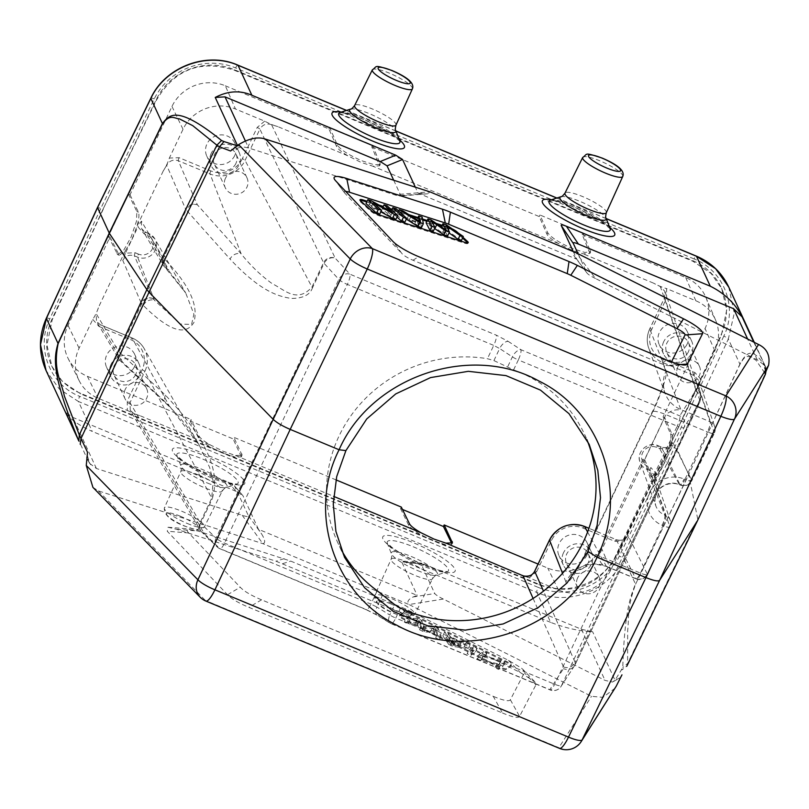 <?xml version="1.0" encoding="UTF-8"?>
<svg xmlns="http://www.w3.org/2000/svg" width="809" height="809" viewBox="0 0 809 809"><rect width="100%" height="100%" fill="white"/><g stroke="black" fill="none" stroke-linecap="round" stroke-linejoin="round"><path stroke-width="0.61" stroke-dasharray="4.04 3.03" d="M615.103 688.166L602.998 697.368L591.5 696.316L409.02 604.535C406.705 601.906 408.09 599.378 413.187 596.961L417.201 595.414L258.445 529.288L242.933 495.674L234.468 485.804L248.505 515.94C248.484 516.921 246.381 516.698 242.194 515.272L96.423 468.512L89.718 463.456L87.463 455.872L87.514 452.231M92.924 487.372L98.354 490.881L262.824 543.638L409.02 604.535L443.312 599.054L605.051 680.389L612.474 682.068L615.012 680.248L622.768 667.607C624.659 610.724 630.363 596.941 635.469 584.037L623.891 558.958C609.662 590.408 568.08 606.396 536.832 592.431L550.666 622.384C565.582 628.097 579.568 631.222 592.633 631.778L581.438 629.271L421.954 563.236L402.528 561.082L401.679 561.81L417.201 595.414M510.358 699.755L519.58 716.39L535.932 684.819L534.648 681.603L520.096 672.421L402.66 613.667L276.041 561.213L176.453 529.278L168.039 527.246L167.251 531.24L227.511 594.726C231.374 598.791 238.483 602.988 248.848 607.316L502.48 712.982L493.257 696.347L261.57 599.823C251.205 595.495 244.096 591.298 240.233 587.233L188.73 532.969C186.566 530.562 186.252 529.258 187.769 529.046L197.942 531.007L290.755 561.112L405.906 609.086L508.497 660.377L521.279 667.981L523.039 669.559L524.333 672.775L510.337 699.785C509.094 701.706 503.41 700.554 493.257 696.347M519.58 716.39L519.56 716.42C518.458 718.392 512.775 717.249 502.48 712.982M621.969 674.868L620.109 677.75L612.474 682.068M228.047 482.063L236.127 491.356L242.933 495.674L234.853 486.381L228.047 482.063L72.81 417.393L65.751 412.297C69.463 418.728 78.291 425.099 92.236 431.419L78.402 401.466L536.832 592.431A4.419 1.011 -67.4 0 1 538.106 587.334A61.848 58.996 154 0 0 619.36 556.076L672.41 446.214L676.941 449.096L688.671 474.499L635.561 584.209C626.621 609.45 629.26 617.358 627.653 630.676L627.622 663.37L626.935 665.928L621.899 669.933M635.561 584.209L688.742 474.701L697.722 519.075L627.622 663.37L622.768 667.607M697.5 520.683L765.223 373.596L756.041 360.298L750.155 356.617C747.567 357.335 746.11 353.432 739.962 364.343L688.671 474.499L739.901 364.111A8.838 1.79 -155.1 0 1 739.972 364.313M753.755 342.096L765.648 367.195L765.435 374.233L766.234 369.925L765.385 366.386L754.291 342.359M765.466 367.084C751.349 343.946 745.392 354.686 739.901 364.111L728.322 339.032L676.941 449.096L623.891 558.958A4.419 0.839 25.8 0 0 619.36 556.076M728.757 287.074L734.289 313.073L728.322 339.032A4.419 0.93 -155 0 0 723.782 336.15C738.101 307.289 723.964 270.53 694.051 258.92A4.419 1.011 -67.4 0 1 696.306 256.089M573.278 251.579L576.827 259.244L418.071 193.118L415.33 187.172M595.515 278.518C590.954 276.294 588.103 274.453 586.95 272.987L574.714 256.777C572.307 253.53 572.762 252.186 576.069 252.742L595.515 278.518L757.254 359.853L763.332 364.363L765.638 371.27L765.001 373.637M765.638 371.27L764.515 365.395L763.332 364.363M90.648 464.7L86.917 458.481L88.13 460.766L87.463 455.872M723.782 336.15L672.41 446.214L670.024 445.223L617.004 555.035C598.923 585.918 572.994 595.889 539.229 584.947L80.809 393.973L62.526 381.686L51.918 366.386L46.942 345.089L52.211 319.757L103.289 209.147L100.903 208.156L49.804 318.817C35.566 347.85 49.774 384.75 79.686 396.349A4.419 1.011 112.6 0 0 78.402 401.466L59.37 389.109L46.073 370.573M236.127 491.356L92.236 431.419M550.666 622.384L402.528 561.082M242.194 515.272L262.824 543.638C265.655 543.142 265.21 539.856 261.489 533.768L258.445 529.288M443.312 599.054C438.751 596.83 435.899 594.989 434.746 593.523L421.095 563.964L421.954 563.236M103.178 208.894L156.592 99.942C174.754 69.23 200.723 59.35 234.489 70.312L692.919 261.277L711.192 273.543L721.78 288.803L726.704 310.009L721.375 335.219L670.024 445.223L721.122 334.673A59.199 56.367 155.2 0 0 721.476 288.156A59.199 56.367 155.2 0 0 692.605 260.589L234.175 69.625A59.199 56.367 155.2 0 0 156.339 99.396L103.178 208.894L51.958 319.211A59.199 56.367 155.2 0 0 51.614 365.729A59.199 56.367 155.2 0 0 80.485 393.285L538.915 584.26A59.199 56.367 155.2 0 0 616.751 554.489L669.913 444.98M237.199 145.741L248.616 147.976L394.387 194.736L429.872 191.834L428.092 193.745L400.708 195.404L400.202 196.031L428.092 193.745M393.7 180.235L400.708 195.404C400.688 196.385 398.574 196.162 394.387 194.736M230.545 151L232.992 149.382L241.517 146.985M694.051 258.92L235.621 67.936A61.848 58.774 156.4 0 0 154.236 98.9L100.903 208.156L97.505 207.721M578.061 253.743L586.95 272.987L576.827 259.244M418.071 193.118L423.016 193.584M335.775 180.933L344.947 193.3L402.113 253.793L392.952 241.436M344.947 193.3A11.205 2.255 -154.6 0 1 344.573 192.866A11.205 2.255 -154.6 0 1 345.676 191.42M680.541 364.535L669.781 365.294L671.5 361.866M669.781 365.294A11.205 2.255 -154.6 0 1 668.78 365.698A11.205 2.255 -154.6 0 1 661.095 363.595L412.984 260.235A11.205 2.255 -154.6 0 1 402.113 253.793M462.93 237.29L458.177 232.972M452.211 228.886A7.069 1.426 25.4 0 0 450.34 228.037A7.069 1.426 25.4 0 0 448.216 227.248L442.169 225.306M436.162 223.385L427.192 220.503M422.51 218.996L417.97 217.54M408.798 214.607L392.102 209.248M390.282 208.661L383.314 206.426M379.108 205.082L367.124 201.239M467.723 242.892A7.069 1.426 -154.6 0 1 467.835 243.428A7.069 1.426 -154.6 0 1 464.477 243.145L379.613 215.922A7.069 1.426 -154.6 0 1 370.937 211.361L360.359 201.744A7.069 1.426 -154.6 0 1 359.661 200.915A7.069 1.426 -154.6 0 1 359.631 200.521A7.069 1.426 -154.6 0 1 360.116 200.278M441.795 226.085L447.852 228.027A7.069 1.426 -154.6 0 1 449.966 228.816A7.069 1.426 -154.6 0 1 456.529 232.598L462.556 238.068M366.75 202.017L422.682 219.957M426.818 221.282L438.67 225.084M395.894 219.37L385.317 209.753L382.212 208.752L390.525 216.306L369.339 204.626L366.022 203.555M379.704 214.173L371.402 206.619L380.827 211.816M404.824 222.232L394.246 212.615L391 211.574L397.007 217.034M421.479 227.572L420.306 220.978L416.868 219.866L417.383 221.919L407.139 218.632L401.072 214.81L397.381 213.616L406.28 219.158M461.454 240.394L444.374 228.694L441.067 227.632L444.454 234.195L429.215 223.83L426.09 222.829M447.599 235.955L444.262 229.534A89.405 18 25.4 0 0 447.468 231.829L449.035 232.931M433.209 231.334L429.174 224.69L434.827 228.704M382.95 207.195L382.212 208.752M387.177 205.84L385.317 209.753M390.525 216.306L392.385 212.403M371.2 200.713L369.339 204.626M373.252 202.715L371.402 206.619M391.748 209.996L391 211.574M394.246 212.615L396.097 208.702M408.99 214.729L407.139 218.632M419.234 218.015L417.383 221.919M417.95 217.601L416.868 219.866M422.167 217.065L420.306 220.978M398.625 210.997L397.381 213.616M401.072 214.81L402.933 210.896M418.486 220.756L417.586 222.657L418.698 226.024L420.559 222.121M411.134 216.084L409.283 219.997L417.586 222.657M418.698 226.024L409.283 219.997M431.076 219.927L429.215 223.83M441.39 226.935L441.067 227.632M444.454 234.195L446.305 230.282M446.224 224.781L444.374 228.694M446.123 225.62L444.262 229.534M445.112 230.949L446.972 227.046M431.025 220.776L429.174 224.69M372.524 145.236L380.321 164.227L374.385 164.814L361.765 160.758C348.568 154.923 340.437 149.685 337.363 145.023L329.657 127.377L372.524 145.236L371.776 146.793L379.593 165.794L372.888 166.229L361.006 162.356L348.042 155.884L277.78 126.609C273.745 125.506 269.387 123.686 264.685 121.158L235.449 108.982L225.337 85.794A40.47 38.529 -24.8 0 0 171.973 106.454L130.027 194.797L128.439 194.14L108.396 236.349L109.984 237.017L68.027 325.36A40.47 38.529 -24.8 0 0 68.098 358.417A40.47 38.529 -24.8 0 0 87.382 376.316L190.964 419.466L190.226 421.024L233.083 438.882L233.831 437.315L335.968 479.868M225.337 85.794L328.919 128.944L336.615 146.581C337.808 148.967 341.62 152.072 348.042 155.884M329.657 127.377L328.919 128.944M371.776 146.793L539.259 216.569L546.955 234.206C548.118 236.582 551.92 239.686 558.382 243.499L571.346 249.971L583.238 253.854L589.923 253.409L590.671 251.832L584.725 252.438L572.105 248.373C558.908 242.548 550.777 237.31 547.703 232.648L539.997 215.002L539.259 216.569M589.923 253.409L582.126 234.418L582.864 232.861L539.997 215.002M582.126 234.418L685.708 277.568A40.47 38.529 -24.8 0 1 705.873 297.368A40.47 38.529 -24.8 0 1 705.054 328.525L663.107 416.868L670.55 433.826C671.44 436.233 670.813 440.966 668.679 448.034L695.042 392.507L698.4 386.763L714.286 432.825A8.838 8.393 161 0 0 710.08 421.732L680.824 409.536A30.681 29.205 -24.8 0 1 664.958 393.063A30.681 29.205 -24.8 0 1 664.947 393.053A30.681 29.205 -24.8 0 1 666.151 370.916C667.112 371.402 666.09 376.67 663.077 386.712C658.354 399.525 654.744 408.211 652.246 412.782A17.667 3.56 -154.6 0 1 652.216 411.943A17.667 3.56 -154.6 0 1 665.918 414.623L707.471 431.925L684.93 479.383L684.101 479.039A26.141 24.887 -24.8 0 0 681.613 478.149A26.141 24.887 -24.8 0 0 649.091 493.591A26.141 24.887 -24.8 0 0 662.136 525.294L662.965 525.648L640.435 573.096A8.838 2.033 112.6 0 1 635.904 578.799A8.838 2.033 112.6 0 1 635.621 578.526A8.838 8.495 153.5 0 0 647.261 573.996L669.791 526.538A8.838 8.393 161 0 0 670.186 520.308L670.186 520.308A8.838 8.393 161 0 0 665.574 515.444A8.838 2.033 112.6 0 1 662.965 525.648A8.838 1.78 25.4 0 0 669.822 526.983A8.838 1.78 25.4 0 0 669.791 526.538L654.35 481.78L654.734 475.5L650.123 470.646A2.649 0.607 -67.4 0 1 650.901 467.582L647.685 466.247A10.669 10.163 155.2 0 1 642.579 452.807A10.669 10.163 155.2 0 1 656.645 447.357L659.871 448.702L669.609 448.307L654.35 481.78M668.679 448.034L663.37 461.464L657.06 472.507L651.316 476.946L643.064 459.087L644.652 459.745L664.695 417.525L663.107 416.868M643.064 459.087L601.117 547.43A40.47 38.529 -24.8 0 1 547.754 568.09L538.066 564.055M401.315 507.081L400.566 508.649L402.457 509.437M128.439 194.14L136.852 211.503L136.468 221.292L131.078 237.108L123.747 250.193L117.689 254.653L108.396 236.349M130.027 194.797L138.44 212.17C139.451 214.618 138.926 219.401 136.873 226.5L131.695 239.99L125.243 250.972L119.277 255.31L109.984 237.017M138.41 254.097L135.184 252.752L125.446 253.146L137.945 226.823L144.154 233.872L147.38 235.207A10.669 10.163 155.2 0 1 148.32 235.662A10.669 10.163 155.2 0 1 152.244 249.121A10.669 10.163 155.2 0 1 138.41 254.097A2.649 0.607 -67.4 0 0 137.631 257.151L154.418 300.24L180.518 324.065L191.591 324.429L193.907 314.185L185.706 292.969L167.109 268.487A8.838 7.645 -47 0 1 164.763 267.071A8.838 7.645 -47 0 1 163.418 258.051A8.838 1.78 -154.6 0 1 162.872 257.343L185.706 209.278A8.838 1.78 25.4 0 0 186.242 209.976A8.838 7.554 -41.7 0 1 197.356 204.788A8.838 8.323 156.6 0 0 185.706 209.278L166.674 165.258L163.236 170.972C165.714 167.19 167.756 162.892 169.354 158.079L183.026 129.278A39.762 37.861 155.2 0 1 235.449 108.982M141.373 221.12L141.676 228.846L163.196 265.119A8.838 8.424 149.3 0 1 162.872 257.343L141.373 221.12L137.945 226.823M135.184 252.752A2.649 0.607 112.6 0 0 134.405 255.816L152.861 298.501A8.838 8.323 156.6 0 0 141.201 302.991L122.756 260.336L125.446 253.146M130.684 339.638A23.926 22.783 155.2 0 1 142.121 369.764L127.296 400.991L127.337 410.426L98.101 398.24A39.762 37.861 155.2 0 1 79.151 380.665A39.762 37.861 155.2 0 1 79.09 348.183L92.762 319.393C95.209 315.672 97.252 311.374 98.88 306.5L96.19 313.68L118.377 351.055A8.838 8.424 149.3 0 0 122.614 362.199L100.417 324.803L96.493 321.416L100.326 324.712A2.649 0.607 112.6 0 1 100.417 324.803L132.13 338.01A2.649 0.607 -67.4 0 0 132.039 337.929A2.649 0.607 -67.4 0 0 130.684 339.638L98.971 326.432A2.649 0.607 112.6 0 1 100.326 324.712L132.039 337.929C137.287 340.164 141.322 343.704 144.144 348.548A26.576 25.301 155.2 0 0 132.13 338.01L169.111 405.612L122.614 362.199A8.838 7.645 -47 0 1 120.268 360.784A8.838 7.645 -47 0 1 118.923 351.763L141.747 303.688L143.304 305.438C179.143 341.085 189.437 329.314 194.008 322.316C196.112 312.85 198.822 295.052 165.066 259.588A8.838 7.645 133 0 0 166.411 268.608L166.411 268.608A8.838 7.645 133 0 0 168.757 270.024L148.826 233.579A2.649 0.607 -67.4 0 0 148.735 233.498A2.649 0.607 -67.4 0 0 147.38 235.207M92.762 319.393L98.971 326.432M134.516 366.598A15.462 14.724 -24.8 0 1 120.45 375.659A15.462 14.724 -24.8 0 1 106.596 367.286A15.462 14.724 -24.8 0 1 106.737 355.02A15.462 14.724 -24.8 0 1 120.804 345.959A15.462 14.724 -24.8 0 1 134.668 354.322A15.462 14.724 -24.8 0 1 134.516 366.598M143.304 305.438A8.838 7.554 138.3 0 1 154.418 300.24L152.861 298.501A8.838 7.554 -41.7 0 0 141.747 303.688A8.838 1.78 25.4 0 1 141.201 302.991L118.377 351.055A8.838 1.78 -154.6 0 0 118.923 351.763L165.42 395.166C224.113 457.216 215.497 485.906 212.261 498.86A8.838 1.78 25.4 0 1 211.725 498.182L213.151 481.052L209.662 467.541L199.358 445.354L169.111 405.612A8.838 7.645 133 0 1 166.765 404.187L166.765 404.187C178.91 415.361 189.771 429.073 199.358 445.354L144.144 348.548A26.576 25.301 155.2 0 1 144.831 371.473L211.725 498.182L200.136 522.604A8.838 8.383 149.7 0 0 200.41 530.31L200.41 530.31A8.838 8.383 149.7 0 0 204.343 533.707L134.233 413.834L135.103 414.077L127.337 410.426M377.227 590.762L370.906 604.07L224.538 543.092A8.838 1.78 -154.6 0 1 216.023 538.086A8.838 7.625 133.9 0 0 217.267 547.005A8.838 7.625 133.9 0 0 219.704 548.502L204.343 533.707A8.838 7.625 -46.1 0 1 201.906 532.211A8.838 8.838 0 0 1 200.41 530.31L130.279 410.396L134.233 413.834L140.422 415.877L134.921 414.026M190.226 421.024L198.377 437.709C201.562 442.149 209.753 447.276 222.95 453.08L235.54 457.216L241.385 456.832L242.124 455.265L235.54 455.497L223.709 451.483L210.694 445.142C204.232 441.411 200.369 438.407 199.125 436.152L190.964 419.466M536.741 571.558L551.576 540.321A23.926 22.783 155.2 0 1 583.117 528.105L614.83 541.322L624.568 540.928L610.896 569.718A39.762 37.861 155.2 0 1 558.473 590.024L529.238 577.838L536.741 571.558A2.649 0.536 25.4 0 0 534.789 571.083M529.238 577.838L524.839 576.321M522.321 575.411L516.152 572.388M586.96 555.065A15.462 14.724 -24.8 0 1 572.883 564.126A15.462 14.724 -24.8 0 1 559.029 555.763A15.462 14.724 -24.8 0 1 559.171 543.496A15.462 14.724 -24.8 0 1 573.247 534.425A15.462 14.724 -24.8 0 1 587.101 542.799A15.462 14.724 -24.8 0 1 586.96 555.065M635.894 578.799A8.838 8.838 0 0 0 647.281 574.43A8.838 1.78 -154.6 0 0 647.261 573.996L627.926 535.184L624.568 540.928L657.06 472.507M657.12 474.62L650.901 467.582M672.4 443.443C669.488 447.266 665.767 448.449 661.236 446.993A2.649 0.607 -67.4 0 1 661.317 447.074L680.116 484.813A8.838 8.495 153.5 0 0 691.756 480.283L672.967 442.563L669.609 448.307M644.652 459.745L652.903 477.603L658.03 473.973L664.988 462.141C670.904 448.934 673.29 439.712 672.137 434.494L664.695 417.525M701.17 379.613L694.951 372.575L663.249 359.358A23.926 22.783 155.2 0 1 651.801 329.243L666.636 298.005L666.596 288.58L695.821 300.756A39.762 37.861 155.2 0 1 715.631 320.212A39.762 37.861 155.2 0 1 714.843 350.813L695.042 392.507M687.185 343.977A15.462 14.724 -24.8 0 1 673.118 353.048A15.462 14.724 -24.8 0 1 659.254 344.674A15.462 14.724 -24.8 0 1 659.406 332.408A15.462 14.724 -24.8 0 1 673.472 323.347A15.462 14.724 -24.8 0 1 687.337 331.71A15.462 14.724 -24.8 0 1 687.185 343.977M587.587 532.009L606.366 566.34A30.681 29.205 -24.8 0 0 565.916 582.005C566.037 584.28 568.393 582.419 573.005 576.423C578.941 566.745 583.016 559.262 585.22 553.953A17.667 3.56 25.4 0 1 585.19 553.113A17.667 3.56 25.4 0 1 598.882 555.783L665.918 414.623C675.171 406.957 681.229 411.215 680.824 409.536L662.46 362.422A2.649 0.607 112.6 0 1 663.249 359.358M654.693 480.789L654.734 475.5L670.186 520.308A8.838 8.838 0 0 1 669.822 526.983L647.281 574.43A8.838 1.78 -154.6 0 1 640.435 573.096L598.882 555.783C599.742 566.644 607.326 566.098 606.366 566.34L595.808 564.207L591.47 564.409L576.524 570.719L574.511 572.651C575.138 572.883 584.381 555.53 585.19 553.113L652.216 411.943C653.915 409.799 664.654 382.657 663.552 382.738C662.996 383.426 663.471 386.864 664.958 393.063L648.717 348.143A26.576 25.301 155.2 0 0 662.46 362.422L694.173 375.629L698.784 380.493L698.693 385.923M666.636 298.005A2.649 0.536 -154.6 0 0 664.583 297.601A2.649 0.536 -154.6 0 0 664.583 297.732L664.968 291.473L660.366 286.619L653.5 283.13C658 285.577 662.369 287.397 666.596 288.58M277.78 126.609L271.551 124.647L335.189 258.142A8.838 8.323 154.5 0 0 323.56 262.672L311.961 287.094L245.066 160.384A2.649 0.536 25.4 0 0 242.356 158.675L257.181 127.438A2.649 0.536 -154.6 0 1 259.891 129.147C262.622 124.596 266.505 123.099 271.551 124.647M582.864 232.861L590.661 251.852M242.356 158.675A23.926 22.783 155.2 0 1 210.805 170.891L179.092 157.684L169.354 158.079M264.685 121.158L257.181 127.438M234.752 155.51A15.462 14.724 -24.8 0 1 220.685 164.571A15.462 14.724 -24.8 0 1 206.821 156.208A15.462 14.724 -24.8 0 1 206.973 143.931A15.462 14.724 -24.8 0 1 221.039 134.87A15.462 14.724 -24.8 0 1 234.893 143.244A15.462 14.724 -24.8 0 1 234.752 155.51M210.805 170.891A2.649 0.607 -67.4 0 0 210.027 173.955L241.163 253.864C250.699 265.767 261.165 275.788 272.562 283.919C283.868 289.076 296.67 304.012 311.961 287.094A8.838 1.78 -154.6 0 0 312.486 287.782L324.085 263.35A8.838 7.564 -42.6 0 1 335.189 258.142L349.953 274.2A8.838 7.564 137.4 0 0 338.85 279.418L216.023 538.086L200.662 523.281L212.261 498.86M179.092 157.684A2.649 0.607 112.6 0 0 178.314 160.738L197.356 204.788L241.163 253.864A8.838 7.554 138.3 0 0 230.049 259.062C261.196 292.302 278.711 296.296 291.038 298.43C302.839 298.501 309.989 294.951 312.486 287.782M341.398 549.948A134.739 128.287 -24.8 0 1 337.828 542.819A134.739 128.287 -24.8 0 1 339.102 435.909A134.739 128.287 -24.8 0 1 487.423 358.711L493.915 360.592L513.594 369.885A134.739 128.287 -24.8 0 1 584.745 434.736A134.739 128.287 -24.8 0 1 586.838 439.56M493.915 360.592L499.638 348.537L493.733 345.403L487.423 358.711M366.083 609.48A8.838 2.033 112.6 0 0 366.376 609.774L220.008 548.795A8.838 2.033 -67.4 0 1 219.704 548.502L366.083 609.48L378.015 615.507A8.838 4.53 -58.4 0 1 377.075 615.174L366.376 609.774A8.838 2.033 112.6 0 0 370.906 604.07L376.893 607.043L382.617 594.989M533.101 598.458L563.479 666.889A35.353 6.533 -154.8 0 1 563.519 668.598L549.827 689.652L390.929 623.466A8.838 2.033 -67.4 0 0 391.222 623.759A8.838 2.033 -67.4 0 0 395.753 618.056A8.838 1.78 -154.6 0 1 389.807 615.002A8.838 4.53 121.6 0 0 389.989 623.122A8.838 4.53 121.6 0 0 390.929 623.466L378.015 615.507M513.594 369.885L518.316 359.934L677.214 426.121L554.65 684.242A8.838 2.033 112.6 0 1 550.12 689.946L391.222 623.759A8.838 8.838 0 0 1 389.989 623.122L377.075 615.174A8.838 4.53 -58.4 0 1 376.893 607.043L389.807 615.002L394.711 604.667M165.42 395.166A8.838 7.645 133 0 0 166.765 404.187L120.268 360.784A8.838 8.838 0 0 1 118.701 358.832L96.483 321.416L96.19 313.68M651.801 329.243A2.649 0.536 25.4 0 0 649.748 328.838A2.649 0.536 25.4 0 0 649.758 328.97L664.583 297.732L699.724 400L699.643 402.417L575.169 664.563A8.838 8.677 33 0 1 574.623 665.554L560.92 686.608A8.838 8.838 0 0 1 550.12 689.946A8.838 2.033 112.6 0 1 549.827 689.652A8.838 8.677 -147 0 0 561.476 685.617L574.623 665.554A8.838 8.677 33 0 1 563.519 668.598M575.169 664.563L575.128 662.399L699.724 400A8.838 8.434 161 0 0 700.119 393.761L700.119 393.761A8.838 8.434 161 0 0 695.497 388.856L660.366 286.619M575.27 664.381L699.755 402.215L684.04 427.496A8.838 8.616 -148.1 0 0 679.813 415.897L520.915 349.7A8.838 4.49 123.2 0 0 512.38 356.87L507.476 367.205M508.183 341.368L520.915 349.7A8.838 2.033 -67.4 0 1 518.316 359.934A8.838 1.78 25.4 0 1 512.38 356.87L499.638 348.537A8.838 4.49 -56.8 0 1 508.183 341.368L496.332 335.179L349.953 274.2A8.838 2.033 -67.4 0 1 347.354 284.424L493.733 345.403A8.838 2.033 112.6 0 0 496.332 335.179M211.27 153.255A15.462 14.724 155.2 0 0 211.129 165.521A15.462 14.724 155.2 0 0 224.983 173.895A15.462 14.724 155.2 0 0 239.049 164.824A15.462 14.724 155.2 0 0 239.201 152.557A15.462 14.724 155.2 0 0 225.337 144.194A15.462 14.724 155.2 0 0 211.27 153.255M235.884 163.509A11.933 11.356 -24.8 0 1 225.023 170.497A11.933 11.356 -24.8 0 1 214.334 164.045A11.933 11.356 -24.8 0 1 214.446 154.58A11.933 11.356 -24.8 0 1 225.296 147.582A11.933 11.356 -24.8 0 1 235.995 154.044A11.933 11.356 -24.8 0 1 235.884 163.509M225.428 178.364A11.933 11.356 155.2 0 0 225.317 187.83A11.933 11.356 155.2 0 0 236.016 194.281A11.933 11.356 155.2 0 0 246.866 187.294A11.933 11.356 155.2 0 0 246.978 177.828A11.933 11.356 155.2 0 0 236.289 171.366A11.933 11.356 155.2 0 0 225.428 178.364M663.704 341.722A15.462 14.724 155.2 0 0 663.562 353.998A15.462 14.724 155.2 0 0 677.416 362.361A15.462 14.724 155.2 0 0 691.493 353.3A15.462 14.724 155.2 0 0 691.634 341.034A15.462 14.724 155.2 0 0 677.78 332.661A15.462 14.724 155.2 0 0 663.704 341.722M688.317 351.976A11.933 11.356 -24.8 0 1 677.467 358.963A11.933 11.356 -24.8 0 1 666.768 352.512A11.933 11.356 -24.8 0 1 666.879 343.046A11.933 11.356 -24.8 0 1 677.74 336.059A11.933 11.356 -24.8 0 1 688.429 342.51A11.933 11.356 -24.8 0 1 688.317 351.976M677.871 366.831A11.933 11.356 155.2 0 0 677.75 376.296A11.933 11.356 155.2 0 0 688.449 382.748A11.933 11.356 155.2 0 0 699.3 375.76A11.933 11.356 155.2 0 0 699.411 366.295A11.933 11.356 155.2 0 0 688.722 359.843A11.933 11.356 155.2 0 0 677.871 366.831M563.479 552.81A15.462 14.724 155.2 0 0 563.327 565.076A15.462 14.724 155.2 0 0 577.191 573.45A15.462 14.724 155.2 0 0 591.258 564.379A15.462 14.724 155.2 0 0 591.409 552.112A15.462 14.724 155.2 0 0 577.545 543.749A15.462 14.724 155.2 0 0 563.479 552.81M588.082 563.064A11.933 11.356 -24.8 0 1 577.232 570.052A11.933 11.356 -24.8 0 1 566.543 563.6A11.933 11.356 -24.8 0 1 566.654 554.135A11.933 11.356 -24.8 0 1 577.505 547.137A11.933 11.356 -24.8 0 1 588.194 553.599A11.933 11.356 -24.8 0 1 588.082 563.064M577.636 577.919A11.933 11.356 155.2 0 0 577.525 587.385A11.933 11.356 155.2 0 0 588.214 593.836A11.933 11.356 155.2 0 0 599.064 586.849A11.933 11.356 155.2 0 0 599.186 577.383A11.933 11.356 155.2 0 0 588.487 570.932A11.933 11.356 155.2 0 0 577.636 577.919M400.566 508.649L408.717 525.334C411.902 529.774 420.093 534.891 433.3 540.695L445.88 544.841L451.725 544.457L451.715 543.486M242.134 455.275L233.831 437.315M241.385 456.832L233.083 438.882M111.045 364.343A15.462 14.724 155.2 0 0 110.894 376.61A15.462 14.724 155.2 0 0 124.758 384.973A15.462 14.724 155.2 0 0 138.824 375.912A15.462 14.724 155.2 0 0 138.966 363.646A15.462 14.724 155.2 0 0 125.112 355.272A15.462 14.724 155.2 0 0 111.045 364.343M135.649 374.587A11.933 11.356 -24.8 0 1 124.798 381.585A11.933 11.356 -24.8 0 1 114.099 375.123A11.933 11.356 -24.8 0 1 114.221 365.658A11.933 11.356 -24.8 0 1 125.071 358.67A11.933 11.356 -24.8 0 1 135.76 365.122A11.933 11.356 -24.8 0 1 135.649 374.587M125.203 389.442A11.933 11.356 155.2 0 0 125.092 398.908A11.933 11.356 155.2 0 0 135.781 405.37A11.933 11.356 155.2 0 0 146.631 398.372A11.933 11.356 155.2 0 0 146.742 388.907A11.933 11.356 155.2 0 0 136.054 382.455A11.933 11.356 155.2 0 0 125.203 389.442M409.506 613.697A7.069 1.426 -154.6 0 1 411.73 614.719L505.878 662.065A7.069 1.426 -154.6 0 1 510.944 666.04A7.069 1.426 -154.6 0 1 510.843 666.161L506.212 669.447A7.069 1.426 -154.6 0 1 498.617 667.223L404.47 619.876A7.069 1.426 -154.6 0 1 399.403 615.912A7.069 1.426 -154.6 0 1 399.515 615.78L404.136 612.494A7.069 1.426 -154.6 0 1 409.506 613.697M409.87 612.909A7.069 1.426 25.4 0 0 404.5 611.715L399.879 615.002A7.069 1.426 25.4 0 0 399.777 615.123A7.069 1.426 25.4 0 0 404.834 619.097L498.991 666.444A7.069 1.426 25.4 0 0 506.586 668.669L511.207 665.382A7.069 1.426 25.4 0 0 511.318 665.251A7.069 1.426 25.4 0 0 506.252 661.287L412.105 613.93A7.069 1.426 25.4 0 0 409.87 612.909M406.158 618.157L417.99 618.501L421.661 620.341L424.159 626.53L434.807 626.955L438.276 628.704L441.107 635.732L437.487 633.912L435.849 628.259L425.868 628.067L421.529 625.883L419.102 619.846A89.597 18.041 -154.6 0 1 417.009 619.937L409.85 620.018L406.158 618.157L404.298 622.07L407.989 623.921L415.159 623.85A89.597 18.041 25.4 0 0 417.252 623.749L419.669 629.796L424.007 631.981L433.988 632.173L435.636 637.826L439.247 639.646L436.415 632.608L432.957 630.868L422.308 630.444L419.81 624.255L416.139 622.404L404.298 622.07M450.502 640.465L444.687 631.93L448.51 633.851L450.097 636.339L461.464 642.063L466.035 642.659L470.13 644.722L454.385 642.407L450.502 640.465L448.651 644.369L452.524 646.32L468.269 648.626L464.174 646.563L459.603 645.966L448.237 640.253L446.649 637.755L442.836 635.834L448.651 644.369M468.987 649.758L473.609 646.472L477.209 648.282L472.587 651.569L468.987 649.758L467.137 653.662L470.727 655.472L475.358 652.185L471.758 650.375L467.137 653.662M478.888 654.734L483.509 651.447L486.957 653.187L483.327 655.765L501.236 660.366L504.927 662.217L500.306 665.504L496.857 663.774L500.488 661.196L482.579 656.595L478.888 654.734L477.037 658.647L480.728 660.498L498.627 665.099L494.997 667.678L498.445 669.417L503.067 666.131L499.386 664.27L481.476 659.679L485.107 657.09L481.658 655.361L477.037 658.647M417.99 618.501L416.139 622.404M421.661 620.341L419.81 624.255M424.159 626.53L422.308 630.444M434.807 626.955L432.957 630.868M438.276 628.704L436.415 632.608M441.107 635.732L439.247 639.646M437.487 633.912L435.636 637.826M435.849 628.259L433.988 632.173M425.868 628.067L424.007 631.981M421.529 625.883L419.669 629.796M419.477 621.069L417.616 624.973M417.252 623.749L419.102 619.846M409.85 620.018L407.989 623.921M444.687 631.93L442.836 635.834M448.51 633.851L446.649 637.755M450.097 636.339L448.237 640.253M461.464 642.063L459.603 645.966M466.035 642.659L464.174 646.563M470.13 644.722L468.269 648.626M454.385 642.407L452.524 646.32M450.987 644.955L448.783 641.132L457.995 645.764L450.987 644.955L452.848 641.052L455.73 641.335L459.846 641.85L457.995 645.764M459.846 641.85L450.633 637.219L452.848 641.052M450.633 637.219L448.783 641.132M473.609 646.472L471.758 650.375M477.209 648.282L475.358 652.185M472.587 651.569L470.727 655.472M483.509 651.447L481.658 655.361M486.957 653.187L485.107 657.09M483.327 655.765L481.476 659.679M501.236 660.366L499.386 664.27M504.927 662.217L503.067 666.131M500.306 665.504L498.445 669.417M496.857 663.774L494.997 667.678M500.488 661.196L498.627 665.099M482.579 656.595L480.728 660.498M581.216 741.54A17.667 17.302 32.4 0 1 558.877 747.698L591.5 696.316M98.354 490.881L205.294 600.409A17.667 15.199 -44.3 0 1 200.076 597.123M559.504 748.376A17.667 4.065 -67.4 0 1 558.877 747.698L205.294 600.409A17.667 4.065 112.6 0 0 205.921 601.087M620.109 677.75L615.012 680.248L592.633 631.778M235.621 67.936A4.419 1.011 112.6 0 1 237.876 65.124M606.275 218.693L556.774 198.074M395.935 131.068L346.424 110.449M399.302 139.684A40.035 8.06 25.4 0 0 365.83 120.308A40.035 8.06 25.4 0 0 363.079 119.135A40.035 8.06 25.4 0 0 341.236 112.117M609.642 227.309A40.035 8.06 25.4 0 0 576.18 207.933A40.035 8.06 25.4 0 0 573.419 206.76A40.035 8.06 25.4 0 0 551.576 199.742M757.254 359.853L747.627 339.011M65.751 412.297L88.13 460.766M96.423 468.512L72.81 417.393M49.804 318.817A4.419 0.86 24.8 0 0 46.376 318.159M538.106 587.334L79.686 396.349M213.707 477.532A40.035 8.06 -154.6 0 1 172.833 451.867A40.035 8.06 -154.6 0 1 200.723 454.203A40.035 8.06 -154.6 0 1 203.453 455.305A40.035 8.06 -154.6 0 1 244.328 480.971A40.035 8.06 -154.6 0 1 216.438 478.635A40.035 8.06 -154.6 0 1 213.707 477.532M424.058 565.157A40.035 8.06 -154.6 0 1 383.183 539.492A40.035 8.06 -154.6 0 1 411.063 541.818A40.035 8.06 -154.6 0 1 413.793 542.93A40.035 8.06 -154.6 0 1 454.668 568.585A40.035 8.06 -154.6 0 1 426.778 566.26A40.035 8.06 -154.6 0 1 424.058 565.157M248.505 515.94L261.489 533.768M413.187 596.961L434.746 593.523M581.438 629.271L605.051 680.389M406.785 562.447L426.201 564.601M421.095 563.964L401.679 561.81M211.857 478.048A33.847 6.816 -154.6 0 1 177.009 455.75A33.847 6.816 -154.6 0 1 200.875 458.329A33.847 6.816 -154.6 0 1 203.18 459.269A33.847 6.816 -154.6 0 1 236.804 484.146A33.847 6.816 -154.6 0 1 214.163 478.989A33.847 6.816 -154.6 0 1 211.857 478.048M207.347 482.983A25.514 5.137 25.4 0 0 226.156 487.574A25.514 5.137 25.4 0 0 202.048 469.341A25.514 5.137 25.4 0 0 200.804 468.826A25.514 5.137 25.4 0 0 181.074 466.166A25.514 5.137 25.4 0 0 206.113 482.457A25.514 5.137 25.4 0 0 207.347 482.983M198.559 474.994A22.874 4.601 -154.6 0 1 222.151 491.164A22.874 4.601 -154.6 0 1 204.424 487.685A22.874 4.601 -154.6 0 1 180.822 471.546A22.874 4.601 -154.6 0 1 198.559 474.994M187.263 523.453A22.167 4.46 25.4 0 0 204.434 526.821A22.167 4.46 25.4 0 0 181.58 511.157A22.167 4.46 25.4 0 0 164.389 507.809A22.167 4.46 25.4 0 0 187.263 523.453M180.316 516.223A17.747 3.57 25.4 0 0 178.738 515.576A17.747 3.57 25.4 0 0 166.785 514.757A17.747 3.57 25.4 0 0 184.867 526.072A17.747 3.57 25.4 0 0 186.454 526.71A17.747 3.57 25.4 0 0 198.407 527.529A17.747 3.57 25.4 0 0 180.316 516.223M422.197 565.673A33.847 6.816 -154.6 0 1 387.349 543.375A33.847 6.816 -154.6 0 1 411.215 545.954A33.847 6.816 -154.6 0 1 413.52 546.894A33.847 6.816 -154.6 0 1 447.144 571.771A33.847 6.816 -154.6 0 1 424.503 566.613A33.847 6.816 -154.6 0 1 422.197 565.673M417.687 570.608A25.514 5.137 25.4 0 0 436.496 575.199A25.514 5.137 25.4 0 0 412.388 556.966A25.514 5.137 25.4 0 0 411.154 556.44A25.514 5.137 25.4 0 0 391.425 553.791A25.514 5.137 25.4 0 0 416.453 570.082A25.514 5.137 25.4 0 0 417.687 570.608M408.909 562.619A22.874 4.601 -154.6 0 1 432.491 578.789A22.874 4.601 -154.6 0 1 414.774 575.31A22.874 4.601 -154.6 0 1 391.172 559.171A22.874 4.601 -154.6 0 1 408.909 562.619M397.603 611.078A22.167 4.46 25.4 0 0 414.774 614.446A22.167 4.46 25.4 0 0 391.92 598.771A22.167 4.46 25.4 0 0 374.729 595.434A22.167 4.46 25.4 0 0 397.603 611.078M390.666 603.838A17.747 3.57 25.4 0 0 389.078 603.201A17.747 3.57 25.4 0 0 377.125 602.381A17.747 3.57 25.4 0 0 395.217 613.697A17.747 3.57 25.4 0 0 396.794 614.334A17.747 3.57 25.4 0 0 408.747 615.153A17.747 3.57 25.4 0 0 390.666 603.838M150.818 98.223A4.419 0.92 -154 0 1 154.236 98.9M236.208 146.52L237.462 145.529M245.299 140.796L248.616 147.976M233.68 148.522L232.992 149.382M666.778 360.025L661.095 363.595M412.984 260.235L418.657 256.665M379.613 215.922L379.987 215.143M371.311 210.583L370.937 211.361M464.841 242.366L464.477 243.145M456.802 232.031L456.529 232.598M447.852 228.027L448.216 227.248M360.359 201.744L360.723 200.966M418 224.619L419.517 221.423M416.625 219.563L414.764 223.476M444.293 228.907L442.442 232.82M443.929 233.295L445.587 229.786M448.388 229.887L447.468 231.829M444.637 228.745A89.405 18 25.4 0 0 447.832 231.05M430.257 226.389L432.117 222.485M156.592 99.942L156.339 99.396M51.958 319.211L52.211 319.757M80.809 393.973L80.485 393.285M617.004 555.035L616.751 554.489M721.122 334.673L721.375 335.219M692.919 261.277L692.605 260.589M234.175 69.625L234.489 70.312M538.915 584.26L539.229 584.947M138.44 212.17L136.852 211.503M116.799 253.723L118.387 254.38M163.236 170.972L136.873 226.5M171.973 106.454L183.026 129.278M122.756 260.336C125.476 255.775 129.359 254.269 134.405 255.816L137.631 257.151A13.318 12.681 155.2 0 0 152.83 253.793A13.318 12.681 155.2 0 0 154.843 238.867L148.735 233.498L145.509 232.153L141.666 228.856L145.6 232.244A2.649 0.607 112.6 0 0 145.509 232.153A2.649 0.607 112.6 0 0 144.154 233.872M148.826 233.579L145.6 232.244L167.109 268.487A8.838 8.424 149.3 0 1 163.196 265.119A8.838 8.838 0 0 0 164.763 267.071L185.706 292.969L154.843 238.867A13.318 12.681 155.2 0 0 149.999 234.145A13.318 12.681 155.2 0 0 148.826 233.579M125.243 250.972L98.88 306.5M79.09 348.183L68.027 325.36M142.121 369.764A2.649 0.536 -154.6 0 1 144.831 371.473L130.006 402.7A2.649 0.536 25.4 0 0 127.296 400.991M130.279 410.385L130.006 402.7L200.136 522.604A8.838 1.78 -154.6 0 0 200.662 523.281A8.838 7.625 -46.1 0 0 201.906 532.211L217.267 547.005A8.838 8.838 0 0 0 220.008 548.795A8.838 2.033 -67.4 0 0 224.538 543.092L347.354 284.424A8.838 1.78 25.4 0 1 338.85 279.418L324.085 263.35A8.838 1.78 25.4 0 1 323.56 262.672L259.891 129.147L245.066 160.384A26.576 25.301 155.2 0 1 210.027 173.955L178.314 160.738C173.268 159.201 169.394 160.708 166.674 165.258M235.54 455.497L333.611 496.352M140.422 415.877L210.694 445.142M558.473 590.024L547.754 568.09M601.117 547.43L610.896 569.718M656.645 447.357A2.649 0.607 112.6 0 1 658.01 445.648A2.649 0.607 112.6 0 1 658.091 445.729A13.318 12.681 155.2 0 0 643.661 448.328A13.318 12.681 155.2 0 0 640.01 462.141A13.318 12.681 155.2 0 0 645.734 468.745A13.318 12.681 155.2 0 0 646.897 469.301L650.123 470.646L665.574 515.444L664.745 515.09L646.897 469.301A2.649 0.607 112.6 0 1 647.685 466.247M662.136 525.294A8.838 2.033 -67.4 0 0 664.745 515.09A17.313 16.483 -24.8 0 1 655.786 505.787A17.313 16.483 -24.8 0 1 659.881 488.454A17.313 16.483 -24.8 0 1 677.639 483.873A17.313 16.483 -24.8 0 1 679.287 484.46L680.116 484.813A8.838 2.033 112.6 0 0 680.399 485.087A8.838 8.838 0 0 0 691.786 480.718A8.838 1.78 -154.6 0 1 684.93 479.383A8.838 2.033 112.6 0 1 680.399 485.087L679.57 484.743A8.838 2.033 -67.4 0 0 684.101 479.039M672.967 442.563C670.236 447.104 666.353 448.601 661.317 447.074L658.091 445.729L679.287 484.46A8.838 2.033 -67.4 0 0 679.57 484.743C668.345 479.99 651.255 488.96 655.786 505.787L640.01 462.141C635.743 452.18 648.06 440.854 658.01 445.648L661.236 446.993M661.226 446.983A2.649 0.607 -67.4 0 0 659.871 448.702M694.951 372.575A2.649 0.607 -67.4 0 0 694.173 375.629L710.08 421.732A8.838 2.033 112.6 0 1 707.471 431.925A8.838 1.78 25.4 0 0 714.317 433.27L691.786 480.718A8.838 1.78 -154.6 0 0 691.756 480.283L714.286 432.825A8.838 1.78 25.4 0 1 714.317 433.27A8.838 8.838 0 0 0 714.6 426.353M650.507 476.046L652.094 476.703M672.137 434.494L670.55 433.826M714.843 350.813L705.054 328.525M698.4 386.763L698.784 380.493L714.691 426.596M699.755 402.215C700.958 397.583 701.079 394.762 700.119 393.761L664.968 291.473L664.583 297.601L649.748 328.838C646.826 335.229 646.482 341.661 648.717 348.143A26.576 25.301 155.2 0 1 649.758 328.97L666.151 370.916M565.916 582.005L562.518 573.308M652.246 412.782L585.22 553.953M563.479 666.889A8.838 8.495 156.1 0 0 575.128 662.399L543.496 591.126M549.513 539.927A2.649 0.536 -154.6 0 1 551.576 540.321M583.117 528.105A2.649 0.607 112.6 0 1 584.472 526.396M606.366 566.34L635.621 578.526L616.276 539.694L588.932 528.297L616.185 539.613A2.649 0.607 -67.4 0 0 614.83 541.322M627.926 535.184C625.195 539.724 621.312 541.221 616.276 539.694A2.649 0.607 -67.4 0 0 616.185 539.613C620.725 541.069 624.447 539.886 627.359 536.054M653.5 283.13L583.238 253.854M558.382 243.499L372.888 166.229M400.485 608.095L395.753 618.056L554.65 684.242A8.838 1.78 -154.6 0 0 561.476 685.617L684.04 427.496A8.838 1.78 25.4 0 1 677.214 426.121A8.838 2.033 112.6 0 0 679.813 415.897L695.416 390.818A35.353 7.706 25.6 0 0 695.497 388.856M685.708 277.568L695.821 300.756M589.822 252.064L590.56 250.497M547.703 232.648L546.955 234.206M379.482 164.439L380.22 162.872M337.363 145.023L336.615 146.581M165.066 259.588L163.418 258.051L186.242 209.976L230.049 259.062M695.416 390.818A8.838 8.616 31.9 0 1 699.643 402.417M409.465 523.767L408.717 525.334M241.244 455.568L241.982 454.001M199.125 436.152L198.377 437.709M87.382 376.316L98.101 398.24M399.777 140.908A33.847 6.816 25.4 0 0 367.266 119.601A33.847 6.816 25.4 0 0 364.93 118.61A33.847 6.816 25.4 0 0 339.992 112.522M350.631 109.094A25.514 5.137 -154.6 0 1 368.216 113.179A25.514 5.137 -154.6 0 1 369.44 113.685A25.514 5.137 -154.6 0 1 395.712 130.492M395.965 125.122A22.874 4.601 25.4 0 0 372.362 108.972A22.874 4.601 25.4 0 0 371.26 108.527A22.874 4.601 25.4 0 0 354.635 105.494M372.352 69.837A22.167 4.46 -154.6 0 1 389.534 73.215A22.167 4.46 -154.6 0 1 412.398 88.859M610.117 228.532A33.847 6.816 25.4 0 0 577.606 207.225A33.847 6.816 25.4 0 0 575.28 206.234A33.847 6.816 25.4 0 0 550.332 200.147M560.971 196.708A25.514 5.137 -154.6 0 1 578.556 200.804A25.514 5.137 -154.6 0 1 579.78 201.31A25.514 5.137 -154.6 0 1 606.052 218.117M606.305 212.747A22.874 4.601 25.4 0 0 582.702 196.597A22.874 4.601 25.4 0 0 581.61 196.152A22.874 4.601 25.4 0 0 564.985 193.118M582.692 157.462A22.167 4.46 -154.6 0 1 599.874 160.829A22.167 4.46 -154.6 0 1 622.738 176.473M535.932 684.819L524.333 672.775M508.497 660.377L520.096 672.421M409.617 616.862L412.863 612.282M405.906 609.086L402.66 613.667M282.654 563.671L290.755 561.112M284.131 558.655L276.041 561.213M176.453 529.278L197.942 531.007M188.73 532.969L167.251 531.24M227.511 594.726L240.233 587.233M261.57 599.823L248.848 607.316M404.136 612.494L404.5 611.715M412.105 613.93L411.73 614.719M399.879 615.002L399.515 615.78M498.991 666.444L498.617 667.223M404.47 619.876L404.834 619.097M506.212 669.447L506.586 668.669M511.207 665.382L510.843 666.161M505.878 662.065L506.252 661.287M423.906 625.751L422.055 629.655M423.704 630.484L425.554 626.581M436.193 629.655L434.342 633.568M430.246 632.274L432.097 628.36M415.159 623.85L417.009 619.937M452.261 639.686L450.411 643.59M453.879 645.248L455.73 641.335M765.385 366.386L766.285 370.664M606.234 218.572L556.905 198.023M395.884 130.947L346.565 110.398M89.718 463.456L87.928 460.422M213.394 477.189C199.995 471.455 189.276 465.549 181.236 459.482L176.827 455.366L181.074 466.166C181.661 466.419 181.58 468.209 180.822 471.546L164.389 507.809C163.671 514.655 170.547 520.804 185.028 526.234C204.121 532.464 199.014 530.289 204.434 526.821L222.151 491.164C224.255 488.474 225.59 487.281 226.156 487.574L237.219 484.035L234.357 483.833C229.321 483.054 222.333 480.849 213.394 477.189M423.744 564.813C410.335 559.08 399.616 553.174 391.586 547.106L387.167 542.981L391.425 553.791C392.011 554.044 391.92 555.834 391.172 559.171L374.729 595.434C374.011 602.28 380.887 608.419 395.368 613.859C414.461 620.088 409.354 617.914 414.774 614.446L432.491 578.789C434.605 576.099 435.94 574.896 436.496 575.199L447.559 571.66L444.707 571.447C439.661 570.679 432.673 568.464 423.744 564.813M344.573 192.866L334.896 179.901M668.78 365.698L684.94 365.001M468.209 242.649L467.835 243.428M359.631 200.521L359.995 199.742M51.918 366.376L51.614 365.729M721.78 288.803L721.476 288.156M119.277 255.31L117.689 254.653M133.606 413.5L130.279 410.396M651.326 476.946L652.914 477.613M635.904 578.799L605.89 566.3M715.631 320.212L705.873 297.368M380.331 164.207L379.573 165.784M589.154 444.293L584.745 434.736M344.503 557.27L337.828 542.819M211.129 165.521L206.821 156.208M239.201 152.557L234.893 143.244M225.317 187.83L214.334 164.045M246.978 177.828L235.995 154.044M663.562 353.998L659.254 344.674M691.634 341.034L687.337 331.71M677.75 376.296L666.768 352.512M699.411 366.295L688.429 342.51M563.327 565.076L559.029 555.763M591.409 552.112L587.101 542.799M577.525 587.385L566.543 563.6M599.186 577.383L588.194 553.599M451.715 544.467L452.464 542.89M79.151 380.665L68.098 358.417M110.894 376.61L106.596 367.286M138.966 363.646L134.668 354.322M125.092 398.908L114.099 375.123M146.742 388.907L135.76 365.122M399.959 141.302L392.173 134.729C384.144 129.278 374.547 124.192 363.393 119.469C346.667 112.309 336.655 112.198 339.568 112.623M610.31 228.927L602.523 222.354C594.484 216.903 584.887 211.816 573.733 207.094C557.007 199.934 546.995 199.823 549.908 200.248M534.648 681.603L523.039 669.559M168.039 527.246L189.518 528.985M510.944 666.04L511.318 665.251M399.403 615.912L399.777 615.123"/><path stroke-width="1.21" d="M616.215 686.204L581.216 741.54A17.667 17.302 32.4 0 0 582.156 739.861L616.215 686.204L621.605 675.545M626.753 666.282L697.5 520.683L659.618 580.346L734.481 419.052A17.667 3.438 -155.1 0 1 720.829 416.291L645.956 577.596C653.652 580.68 658.202 581.6 659.618 580.346L582.156 739.861A17.667 3.681 25.9 0 1 568.494 737.1L645.956 577.596L597.062 557.229L587.991 551.465L567.069 582.935L537.975 607.792L503.097 623.972L465.276 630.13L427.597 625.782L393.113 611.28L364.637 587.809L344.503 557.27L335.907 531.361L333.257 504.068L336.696 476.612L345.898 450.613L366.73 418.951L395.743 393.912L430.55 377.591L468.32 371.321L505.979 375.609L540.463 390.11L568.96 413.642L589.154 444.293L597.8 470.312L600.5 497.727L597.123 525.324L587.991 551.465M621.969 674.868L621.625 675.505M80.222 444.283L81.021 438.518L79.292 434.949L146.854 289.602L109.367 233.346L97.474 207.498L46.376 318.159A4.419 0.86 24.8 0 0 46.406 318.392L40.49 344.654L46.073 370.573L78.847 441.026C50.118 371.371 54.425 357.042 57.985 343.471L109.235 233.123L162.417 123.544C169.415 114.817 176.787 104.563 221.545 140.503L223.972 141.545L219.522 146.823L230.545 151L238.594 144.639C249.041 138.39 257.98 136.539 265.403 139.077L429.872 191.834L576.069 252.742L758.559 344.503C767.003 348.588 770.34 355.555 768.55 365.395L765.001 373.637L765.435 374.233L697.611 520.48L627.117 665.574M747.627 339.011L733.642 308.735L742.136 316.926C735.189 303.496 724.571 293.262 710.292 286.214L566.411 226.277C562.498 224.659 560.799 224.447 561.304 225.64L573.278 251.579M710.292 286.214L696.458 256.261L715.621 268.719L728.757 287.074L754.291 342.359M415.33 187.172L402.558 159.504L395.753 155.186L251.862 95.25C240.131 90.102 227.926 90.841 215.245 97.444L225.013 96.858L245.299 140.796M733.642 308.735L578.405 244.065L566.411 226.277M345.898 450.613L339.092 449.764C370.866 376.933 470.181 342.601 538.855 380.978C602.129 411.791 628.785 494.329 597.062 557.229C565.117 629.665 465.63 663.643 396.986 625.317C333.723 594.524 307.218 512.319 339.092 449.764L290.198 429.397L367.256 269.003A17.667 3.388 -154.3 0 1 350.236 258.981L273.189 419.375L149.028 292.211L219.522 146.823L216.883 145.175L221.545 140.503M86.26 465.448L197.912 579.79A17.667 15.199 -44.3 0 0 200.076 597.123L92.924 487.372L86.26 465.448L87.514 452.231L81.021 438.518L149.028 292.211L146.854 289.602L216.883 145.175L192.744 125.648L179.416 118.862C174.572 118.64 169.951 113.422 162.528 123.807L109.367 233.346L58.127 343.673L46.406 318.392L97.505 207.721L150.838 98.465C165.137 67.177 206.791 51.331 238.028 65.296L251.862 95.25M223.972 141.545L237.634 145.913M395.753 155.186L380.25 161.527L225.013 96.858M380.25 161.527L387.056 165.845L393.7 180.235M78.847 441.026L79.292 434.949L64.356 396.016C61.312 380.766 52.646 370.35 58.127 343.673M559.504 748.376L205.921 601.087A17.667 4.065 112.6 0 0 214.921 589.812A17.667 3.732 25.1 0 1 197.912 579.79L273.189 419.375C276.698 422.672 282.371 426.019 290.198 429.397L214.921 589.812L568.494 737.1A17.667 4.065 -67.4 0 1 559.504 748.376A17.667 17.667 0 0 0 581.216 741.54M335.775 180.933L392.952 241.436A26.505 5.339 25.4 0 0 418.657 256.665L666.778 360.025A26.505 5.339 25.4 0 0 684.94 365.001A26.505 5.339 25.4 0 0 687.306 364.06L702.536 333.723A26.505 5.339 25.4 0 0 683.554 318.807L577.353 265.403A26.505 5.339 25.4 0 0 569.01 261.56L450.401 212.16A26.505 5.339 25.4 0 0 442.462 209.207L346.748 178.506A26.505 5.339 25.4 0 0 334.896 179.901A26.505 5.339 25.4 0 0 335.775 180.933M578.061 253.743L573.298 243.428C572.792 242.245 574.501 242.457 578.405 244.065M345.676 191.42A11.205 2.255 -154.6 0 1 349.579 192.269L445.294 222.981A11.205 2.255 -154.6 0 1 448.651 224.224L567.251 273.634A11.205 2.255 -154.6 0 1 570.78 275.252L676.981 328.656A11.205 2.255 -154.6 0 1 685.011 334.956L702.536 333.723M671.5 361.866L685.011 334.956M367.124 201.239L363.362 200.025A7.069 1.426 25.4 0 0 359.995 199.742A7.069 1.426 25.4 0 0 360.035 200.126A7.069 1.426 25.4 0 0 360.723 200.966L371.311 210.583A7.069 1.426 25.4 0 0 379.987 215.143L464.841 242.366A7.069 1.426 25.4 0 0 468.209 242.649A7.069 1.426 25.4 0 0 467.481 241.426L462.93 237.29M458.177 232.972L456.903 231.809A7.069 1.426 25.4 0 0 452.211 228.886M442.169 225.306L436.162 223.385M427.192 220.503L422.51 218.996M417.97 217.54L408.798 214.607M392.102 209.248L390.282 208.661M383.314 206.426L379.108 205.082M462.556 238.068L467.106 242.215A7.069 1.426 -154.6 0 1 467.723 242.892M360.116 200.278A7.069 1.426 -154.6 0 1 362.988 200.814L366.75 202.017M422.682 219.957L426.818 221.282M438.67 225.084L441.795 226.085M367.873 199.651L366.022 203.555L376.6 213.182L379.704 214.173L381.565 210.269L378.45 209.268L367.873 199.651L371.2 200.713L392.385 212.403L384.063 204.849L387.177 205.84L397.755 215.457L394.428 214.395L373.252 202.715L381.565 210.269M380.827 211.816L392.577 218.299L395.894 219.37L397.755 215.457M401.577 221.191L404.824 222.232L406.674 218.319L403.438 217.277L401.577 221.191L397.007 217.034M406.28 219.158L417.99 226.459L421.479 227.572L423.34 223.668L419.841 222.546L399.242 209.713L402.933 210.896L408.99 214.729L419.234 218.015L418.718 215.963L422.167 217.065L423.34 223.668M449.035 232.931L458.127 239.333L461.454 240.394L463.304 236.491L459.987 235.419L449.319 227.926A89.597 18.041 -154.6 0 1 446.123 225.62L449.46 232.041L445.547 230.787L431.025 220.776L435.07 227.43L431.814 226.389L427.951 218.915L431.076 219.927L446.305 230.282L442.917 223.719L446.224 224.781L463.304 236.491M434.554 228.522L443.686 234.701L447.599 235.955L449.46 232.041M427.951 218.915L426.09 222.829L429.953 230.292L433.209 231.334L435.07 227.43M384.063 204.849L382.95 207.195M378.45 209.268L376.6 213.182M394.428 214.395L392.577 218.299M403.438 217.277L392.85 207.66L396.097 208.702L406.674 218.319M392.85 207.66L391.748 209.996M420.559 222.121L419.446 218.743L411.134 216.084L420.559 222.121M418.718 215.963L417.95 217.601M419.841 222.546L417.99 226.459M399.242 209.713L398.625 210.997M419.446 218.743L418.486 220.756M442.917 223.719L441.39 226.935M459.987 235.419L458.127 239.333M445.547 230.787L443.686 234.701M431.814 226.389L429.953 230.292M402.457 509.437L443.433 526.507L444.171 524.94L538.066 564.055M335.968 479.868L401.315 507.081L409.465 523.767C410.679 526.022 414.532 529.025 421.034 532.767L434.059 539.097L445.88 543.122L452.464 542.89L444.171 524.94M445.88 543.122L523.049 575.796L533.101 598.458M522.422 575.462L523.049 575.796C528.075 577.333 531.958 575.826 534.688 571.285A2.649 0.536 25.4 0 1 534.688 571.154C532.797 575.159 529.147 576.766 523.736 575.988L522.321 575.411M524.839 576.321L523.736 575.988M586.838 439.56A134.739 128.287 -24.8 0 1 583.461 541.656A134.739 128.287 -24.8 0 1 400.485 608.095L394.711 604.667L377.227 590.762A134.739 128.287 -24.8 0 1 341.398 549.948M451.715 543.486L443.433 526.507M742.136 316.926L753.755 342.096M606.275 218.693L696.458 256.261A4.419 1.011 -67.4 0 0 696.306 256.089C711.253 262.521 722.124 272.957 728.909 287.397M346.565 110.398L237.876 65.124A4.419 1.011 112.6 0 1 238.028 65.296L346.424 110.449M556.774 198.074L395.935 131.068M341.236 112.117A40.035 8.06 25.4 0 0 335.513 119.358A40.035 8.06 25.4 0 0 370.583 140.179A40.035 8.06 25.4 0 0 373.343 141.363A40.035 8.06 25.4 0 0 399.302 139.684M551.576 199.742A40.035 8.06 25.4 0 0 545.853 206.983A40.035 8.06 25.4 0 0 580.923 227.804A40.035 8.06 25.4 0 0 583.683 228.977A40.035 8.06 25.4 0 0 609.642 227.309M768.55 365.395L734.481 419.052A17.667 17.302 32.4 0 0 725.926 395.894A17.667 4.065 -67.4 0 1 720.829 416.291L367.256 269.003A17.667 4.065 112.6 0 0 372.342 248.606L725.926 395.894L758.559 344.503M162.548 123.777A8.838 1.76 -154.1 0 1 162.417 123.544L150.838 98.465A4.419 0.92 -154 0 1 150.818 98.223C165.127 66.955 206.608 51.179 237.876 65.124M237.462 145.529L215.245 97.444M236.208 146.52L233.68 148.522M265.403 139.077L372.342 248.606A17.667 15.199 -44.3 0 0 350.236 258.981L238.594 144.639M387.056 165.845L402.558 159.504M561.304 225.64L573.298 243.428M346.748 178.506L349.579 192.269M445.294 222.981L442.462 209.207M450.401 212.16L448.651 224.224M567.251 273.634L569.01 261.56M577.353 265.403L570.78 275.252M676.981 328.656L683.554 318.807M687.306 364.06L680.541 364.535M467.106 242.215L467.481 241.426M363.362 200.025L362.988 200.814M419.517 221.423L419.851 220.705M449.319 227.926L448.388 229.887M436.678 224.801L434.827 228.704M333.611 496.352L421.034 532.767M534.789 571.083A2.649 0.536 25.4 0 0 534.688 571.154L549.513 539.927A2.649 0.536 -154.6 0 0 549.523 540.048L534.688 571.285L543.496 591.126M562.518 573.308L549.523 540.048A26.576 25.301 155.2 0 1 584.563 526.477L587.587 532.009M584.472 526.396A2.649 0.607 112.6 0 1 584.563 526.477L588.932 528.297L584.472 526.396C569.344 521.744 557.694 526.255 549.513 539.927M451.584 543.193L452.322 541.625M339.729 112.613L339.992 112.522A33.847 6.816 25.4 0 0 371.28 136.408A33.847 6.816 25.4 0 0 373.606 137.399A33.847 6.816 25.4 0 0 399.777 140.908L399.868 141.171M395.965 125.122L412.398 88.859A22.167 4.46 -154.6 0 1 395.207 85.511A22.167 4.46 -154.6 0 1 372.352 69.837L354.635 105.494A22.874 4.601 25.4 0 0 378.228 121.674A22.874 4.601 25.4 0 0 379.32 122.119A22.874 4.601 25.4 0 0 395.965 125.122C395.207 128.459 395.126 130.249 395.712 130.492A25.514 5.137 -154.6 0 1 377.206 128.348A25.514 5.137 -154.6 0 1 375.983 127.842A25.514 5.137 -154.6 0 1 350.631 109.094L339.992 112.522M396.471 80.445A17.747 3.57 -154.6 0 1 395.338 79.97A17.747 3.57 -154.6 0 1 378.177 68.714A17.747 3.57 -154.6 0 1 391.92 70.595A17.747 3.57 -154.6 0 1 393.043 71.071A17.747 3.57 -154.6 0 1 410.203 82.336A17.747 3.57 -154.6 0 1 396.471 80.445M550.069 200.238L550.332 200.147A33.847 6.816 25.4 0 0 581.62 224.032A33.847 6.816 25.4 0 0 583.956 225.023A33.847 6.816 25.4 0 0 610.117 228.532L610.208 228.795M606.305 212.747L622.738 176.473A22.167 4.46 -154.6 0 1 605.557 173.136A22.167 4.46 -154.6 0 1 582.692 157.462L564.985 193.118A22.874 4.601 25.4 0 0 588.568 209.298A22.874 4.601 25.4 0 0 589.67 209.743A22.874 4.601 25.4 0 0 606.305 212.747C605.547 216.074 605.466 217.874 606.052 218.117A25.514 5.137 -154.6 0 1 587.546 215.973A25.514 5.137 -154.6 0 1 586.323 215.467A25.514 5.137 -154.6 0 1 560.971 196.708L550.332 200.147M606.811 168.07A17.747 3.57 -154.6 0 1 605.678 167.584A17.747 3.57 -154.6 0 1 588.517 156.329A17.747 3.57 -154.6 0 1 602.26 158.22A17.747 3.57 -154.6 0 1 603.393 158.695A17.747 3.57 -154.6 0 1 620.554 169.951A17.747 3.57 -154.6 0 1 606.811 168.07M765.456 374.233L697.611 520.47M766.265 369.925L765.445 374.254M696.306 256.089L606.234 218.572M556.905 198.023L395.884 130.947M200.076 597.123A17.667 17.667 0 0 0 205.921 601.087M46.376 318.159C38.539 335.968 38.488 353.543 46.224 370.906M150.818 98.213L97.484 207.478M395.712 130.492L399.777 140.908M354.635 105.494C352.532 108.194 351.197 109.387 350.631 109.094M412.398 88.859C414.683 83.398 407.797 77.249 391.758 70.423C372.727 64.194 377.682 66.389 372.352 69.837M606.052 218.117L610.117 228.532M564.985 193.118C562.872 195.808 561.537 197.012 560.971 196.708M622.738 176.473C625.023 171.023 618.147 164.874 602.108 158.048C583.067 151.819 588.032 154.013 582.692 157.462"/></g></svg>
